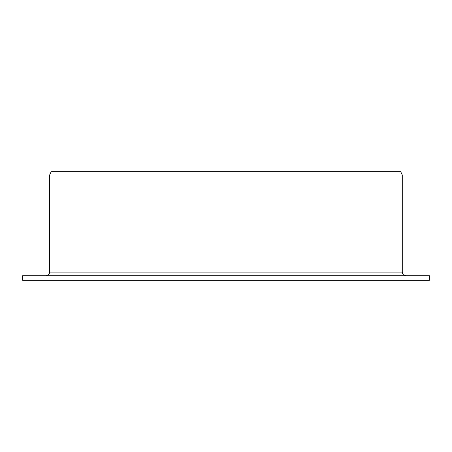 <?xml version="1.0" encoding="UTF-8"?>
<svg xmlns="http://www.w3.org/2000/svg" width="452" height="452" viewBox="0 0 452 452"><rect width="100%" height="100%" fill="white"/><g stroke="black" fill="none" stroke-linecap="round" stroke-linejoin="round"><path stroke-width="0.68" d="M22.6 280.251L22.6 275.731L429.4 275.731L429.4 280.251L22.6 280.251M46.025 275.731C48.206 275.534 49.409 274.324 49.635 272.115L49.635 175.003L51.149 171.749L400.754 171.749L402.274 175.003L49.635 175.003M49.635 272.115L402.274 272.115C402.489 274.313 403.692 275.517 405.89 275.731M402.274 272.115L402.274 175.003"/></g></svg>
